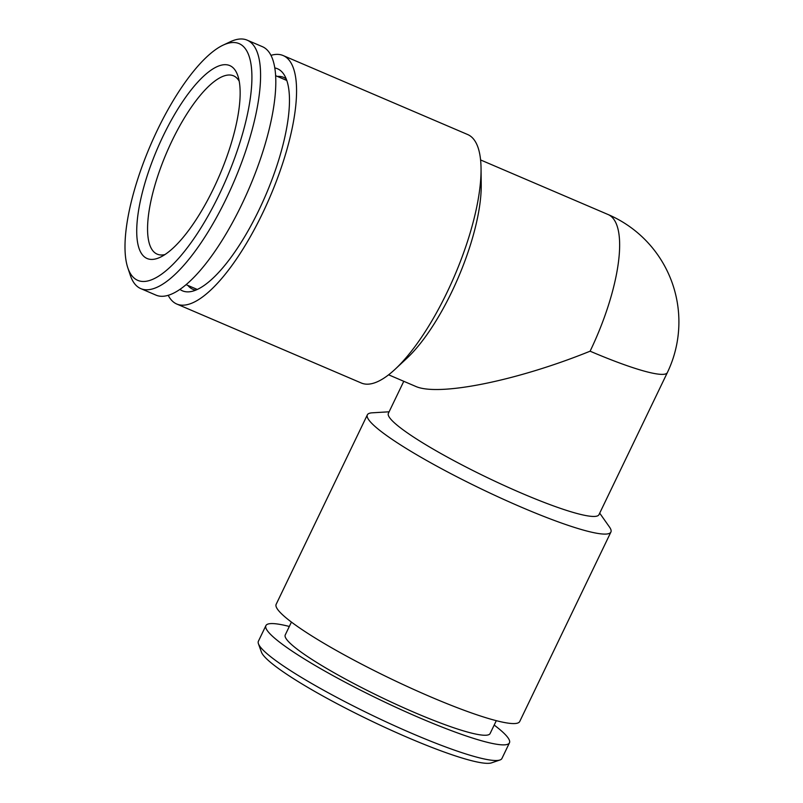 <?xml version="1.0" encoding="UTF-8"?>
<svg xmlns="http://www.w3.org/2000/svg" width="803" height="803" viewBox="0 0 803 803"><rect width="100%" height="100%" fill="white"/><g stroke="black" fill="none" stroke-linecap="round" stroke-linejoin="round"><path stroke-width="1.2" d="M239.194 81.173A96.982 31.257 -66.8 0 0 237.076 78.313A96.982 31.257 -66.8 0 0 233.532 75.823A96.982 31.257 -66.8 0 0 166.633 152.68A96.982 31.257 -66.8 0 0 157.207 254.149A96.982 31.257 -66.8 0 0 164.986 254.551M233.583 68.255A104.932 33.816 -66.8 0 0 153.182 158.964A104.932 33.816 -66.8 0 0 160.209 257.261A104.932 33.816 -66.8 0 0 219.54 175.325A104.932 33.816 -66.8 0 0 237.859 75.843A104.932 33.816 -66.8 0 0 233.583 68.255M243.831 46.935A128.781 41.505 -66.8 0 0 223.114 45.139A128.781 41.505 -66.8 0 0 150.291 145.694A128.781 41.505 -66.8 0 0 127.807 267.79A128.781 41.505 -66.8 0 0 213.357 206.22A128.781 41.505 -66.8 0 0 243.831 46.935M127.807 267.79L130.347 275.379A135.145 43.553 -66.8 0 0 140.806 288.628A135.145 43.553 -66.8 0 0 230.31 189.94A135.145 43.553 -66.8 0 0 252.102 43.623A135.145 43.553 -66.8 0 0 247.163 40.15A135.145 43.553 -66.8 0 0 230.361 41.736L223.114 45.139M140.806 288.628L156.023 295.143A135.145 43.553 -66.8 0 0 245.537 196.454A135.145 43.553 -66.8 0 0 267.329 50.137A135.145 43.553 -66.8 0 0 262.38 46.664L247.163 40.15M494.186 725.069A135.145 17.365 -154.3 0 1 509.453 742.835L501.935 758.464A135.145 17.365 -154.3 0 1 499.938 759.999L491.556 762.85A128.781 16.542 -154.3 0 1 381.927 725.982A128.781 16.542 -154.3 0 1 265.341 657.567A128.781 16.542 -154.3 0 1 261.427 652.096L258.436 643.775A135.145 17.365 -154.3 0 1 258.385 641.256L265.903 625.627A135.145 17.365 -154.3 0 1 289.321 626.47M499.938 759.999A135.145 17.365 -154.3 0 1 384.888 721.305A135.145 17.365 -154.3 0 1 262.551 649.517A135.145 17.365 -154.3 0 1 258.436 643.775M509.453 742.835A135.145 17.365 -154.3 0 1 400.316 709.31A135.145 17.365 -154.3 0 1 270.069 633.888A135.145 17.365 -154.3 0 1 265.903 625.627M496.304 720.672L490.111 733.53A113.685 14.605 -154.3 0 1 398.308 705.335A113.685 14.605 -154.3 0 1 288.749 641.878A113.685 14.605 -154.3 0 1 285.246 634.932L291.429 622.084M599.7 513.147L609.487 527.039A135.145 17.365 -154.3 0 1 610.902 532.048L519.712 721.526A135.145 17.365 -154.3 0 1 390.409 678.565A135.145 17.365 -154.3 0 1 276.162 604.308L367.352 414.84A135.145 17.365 -154.3 0 1 372.15 412.822L389.104 411.798M610.902 532.048A135.145 17.365 -154.3 0 1 481.599 489.087A135.145 17.365 -154.3 0 1 367.352 414.84M388.612 374.81L415.302 386.233C437.625 396.812 516.57 380.983 590.105 351.192A116.857 15.016 25.7 0 0 667.343 372.612L598.968 514.683A116.857 15.016 -154.3 0 1 487.16 477.534A116.857 15.016 -154.3 0 1 388.371 413.334L403.779 381.305M270.942 55.357A135.145 43.553 113.2 0 1 283.138 55.548L467.667 134.533A135.145 43.553 113.2 0 1 481.047 168.53L481.228 184.67A116.857 37.661 113.2 0 1 406.95 358.208L395.146 369.219A135.145 43.553 113.2 0 1 361.31 383.011L176.78 304.036A135.145 43.553 113.2 0 1 171.842 300.553A135.145 43.553 113.2 0 1 168.218 295.343M481.047 168.53A135.145 43.553 113.2 0 1 395.146 369.219M283.138 55.548A135.145 43.553 113.2 0 1 269.999 196.926A135.145 43.553 113.2 0 1 176.78 304.036M179.952 289.411A120.781 38.925 -66.8 0 0 190.391 291.67A120.781 38.925 -66.8 0 0 265.743 195.109A120.781 38.925 -66.8 0 0 283.589 73.936A120.781 38.925 -66.8 0 0 281.903 71.858A120.781 38.925 -66.8 0 0 274.756 67.934M286.199 78.875A115.271 37.149 -66.8 0 0 283.62 77.369A115.271 37.149 -66.8 0 0 277.346 76.415M187.872 285.436A115.271 37.149 -66.8 0 0 192.901 289.311A115.271 37.149 -66.8 0 0 195.771 290.144M590.105 351.192A116.857 37.661 -66.8 0 0 608.032 214.501A116.857 116.857 0 0 1 667.343 372.612M286.781 80.451L275.59 75.663M197.317 289.471L186.125 284.684M480.585 159.948L608.032 214.501"/></g></svg>

